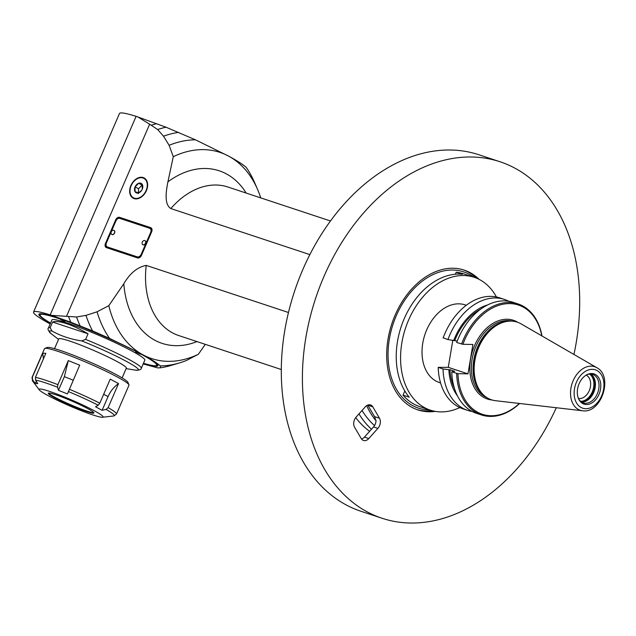 <?xml version="1.0" encoding="UTF-8"?>
<svg xmlns="http://www.w3.org/2000/svg" width="636" height="636" viewBox="0 0 636 636"><rect width="100%" height="100%" fill="white"/><g stroke="black" fill="none" stroke-linecap="round" stroke-linejoin="round"><path stroke-width="0.95" d="M143.195 363.935L157.72 367.894L160.503 367.783L160.272 365.891A115.967 81.639 -71.7 0 0 179.352 362.965A115.967 81.639 -71.7 0 0 186.61 360.397L198.345 354.276L205.285 344.338M288.466 312.499L146.224 265.395C137.448 267.096 129.983 273.218 123.813 283.751L108.804 305.678L97.07 311.807L85.963 315.377L76.535 316.99L66.51 316.33L149.643 124.211L157.656 129.529L163.508 136.199L169.12 145.302L173.278 156.695L167.92 181.824C166.068 191.213 164.032 204.267 170.822 208.56L309.859 254.607M119.6 217.353L150.621 227.624A3.681 2.592 118.5 0 1 150.923 227.76A3.681 2.592 118.5 0 1 151.646 231.814L141.454 255.37A3.681 2.592 118.5 0 1 137.519 257.914L106.49 247.643A3.681 2.592 118.5 0 1 106.188 247.507A3.681 2.592 118.5 0 1 105.465 243.453L115.657 219.897A3.681 2.592 118.5 0 1 119.6 217.353L150.621 227.624M143.203 177.555A11.504 8.109 118.5 0 1 144.141 177.961A11.504 8.109 118.5 0 1 145.779 191.937A11.504 8.109 118.5 0 1 133.162 198.186A11.504 8.109 118.5 0 1 131.199 184.853A11.504 8.109 118.5 0 1 143.203 177.555M476.388 278.107A73.625 51.834 108.3 0 0 468.032 271.993A73.625 51.834 108.3 0 0 463.119 269.775M416.834 409.528A73.625 51.834 108.3 0 0 432.464 410.761M473.836 277.185A71.788 50.538 108.3 0 0 469.448 274.386A71.788 50.538 108.3 0 0 391.999 327.596A71.788 50.538 108.3 0 0 429.857 409.982M173.278 156.695A108.605 76.455 -71.7 0 1 228.777 156.21A108.605 76.455 -71.7 0 1 257.572 189.433A108.605 76.455 -71.7 0 1 260.744 197.891M257.572 189.433L254.487 182.317A115.967 81.639 -71.7 0 0 246.188 167.34C242.682 164.303 236.878 160.59 228.777 156.21L195.467 139.817A115.967 81.639 -71.7 0 0 169.12 145.302M50.172 323.978A69.944 6.217 23.4 0 1 33.565 312.045L119.489 113.494A69.944 6.217 23.4 0 1 136.112 116.332L166.02 127.216L195.467 139.817M163.508 136.199A121.484 85.526 -71.7 0 1 178.509 132.383M157.656 129.529A125.165 88.118 -71.7 0 1 166.02 127.216M151.503 125.149A127.009 89.414 -71.7 0 1 156.718 123.662M149.643 124.211L137.67 116.817M198.345 354.276A108.605 76.455 -71.7 0 1 142.854 354.761L109.551 338.368L92.586 330.935L70.795 322.214L50.196 314.884L136.112 116.332M51.755 315.369L66.51 316.33M33.565 312.045A69.944 6.217 23.4 0 1 50.196 314.884M108.804 305.678A108.605 76.455 -71.7 0 0 142.854 354.761C150.955 359.141 156.758 362.854 160.272 365.891M50.498 323.231A64.793 5.764 23.4 0 1 39.36 313.93A64.793 5.764 23.4 0 1 100.671 334.743A64.793 5.764 23.4 0 1 157.815 365.191A64.793 5.764 23.4 0 1 143.41 363.434M80.096 325.767A125.165 88.118 -71.7 0 1 76.535 316.99M92.586 330.935A121.484 85.526 -71.7 0 1 85.963 315.377M109.551 338.368A115.967 81.639 -71.7 0 1 97.07 311.807M179.352 362.965L171.068 365.438A121.484 85.526 -71.7 0 1 160.503 367.783M70.795 322.214A127.009 89.414 -71.7 0 1 68.609 316.704M143.434 363.387A64.427 5.732 -156.6 0 0 157.505 365.62L157.656 365.279A64.427 5.732 -156.6 0 0 157.688 364.937M39.631 313.85A64.427 5.732 -156.6 0 0 39.4 314.112L39.257 314.446A64.427 5.732 -156.6 0 0 50.514 323.183M157.505 365.62A64.427 5.732 -156.6 0 0 157.474 365.048A64.427 5.732 -156.6 0 0 141.82 354.419A64.427 5.732 -156.6 0 0 58.202 318.231A64.427 5.732 -156.6 0 0 39.694 314.081A64.427 5.732 -156.6 0 0 39.257 314.446M157.307 364.73A63.966 5.692 23.4 0 1 156.83 365.382L156.233 365.613A63.505 5.644 -156.6 0 0 141.2 354.212A63.505 5.644 -156.6 0 0 75.74 324.662A63.505 5.644 -156.6 0 0 40.132 315.377A63.505 5.644 -156.6 0 0 50.57 323.056M40.132 315.377L39.893 314.772A63.966 5.692 23.4 0 1 40.044 313.985M143.482 363.267A63.505 5.644 -156.6 0 0 156.233 365.613M50.157 327.667A50.618 4.5 -156.6 0 0 48.4 328.073L51.929 319.932A50.618 4.5 23.4 0 1 66.812 322.897A50.618 4.5 23.4 0 1 117.819 343.909A50.618 4.5 23.4 0 1 144.841 360.135L141.311 368.276A50.618 4.5 -156.6 0 0 85.606 339.401L81.726 340.904C71.033 339.37 61.104 336.078 51.929 331.038L50.157 327.667L52.589 322.047L88.038 333.789C80.072 329.154 72.894 325.759 66.502 323.621C60.174 321.546 55.531 321.021 52.589 322.047M60.38 319.415L64.928 321.578L60.38 319.415M135.635 351.978L140.174 354.149L135.635 351.978M88.038 333.789L85.606 339.401M81.726 340.904A48.575 4.317 23.4 0 1 126.556 361.455A48.575 4.317 23.4 0 1 135.675 370.184L135.921 370.216M135.675 370.184L126.119 368.626M54.537 348.655L58.774 338.869A36.816 3.275 23.4 0 1 69.594 341.031A36.816 3.275 23.4 0 1 106.697 356.319A36.816 3.275 23.4 0 1 126.341 368.117L122.112 377.895M36.308 381.266L35.33 383.524L37.77 383.627L35.584 380.105L35.425 377.379L45.832 353.322L42.739 353.195L32.325 377.251A46.015 4.094 -156.6 0 0 32.023 377.506L44.496 348.679A46.015 4.094 23.4 0 1 44.814 348.417L47.215 347.479A44.178 3.927 23.4 0 1 89.024 361.669A44.178 3.927 23.4 0 1 127.979 382.427L128.941 384.82A46.015 4.094 23.4 0 1 128.965 385.233L116.491 414.06A46.015 4.094 -156.6 0 0 108.12 407.636L106.069 409.409L102.118 410.3L95.567 406.794L98.222 405.219L99.812 403.192L110.227 379.135L118.535 383.58L108.12 407.636M44.814 348.417A46.015 4.094 23.4 0 1 88.356 363.196A46.015 4.094 23.4 0 1 128.941 384.82M57.884 384.661L68.298 360.596L79.699 365.167L67.448 393.938L58.456 390.329L57.574 387.229L57.884 384.661A46.015 4.094 -156.6 0 0 35.425 377.379M116.491 414.06L113.963 415.952L102.491 417.248A34.861 3.101 -156.6 0 0 78.371 402.97A34.861 3.101 -156.6 0 0 40.187 389.001A34.861 3.101 -156.6 0 0 39.281 389.892A34.861 3.101 -156.6 0 0 69.849 405.975A34.861 3.101 -156.6 0 0 102.491 417.248M35.33 383.524L32.659 379.986L32.325 377.251M68.298 360.596L64.379 376.647L58.456 390.329M43.431 358.879L42.739 353.195M103.668 394.28L108.041 396.61L102.118 410.3M108.041 396.61C110.386 391.291 113.884 386.942 118.535 383.58M77.075 403.375A24.852 2.21 23.4 0 1 93.882 413.002A24.852 2.21 23.4 0 1 70.198 405.156A24.852 2.21 23.4 0 1 48.272 393.263A24.852 2.21 23.4 0 1 77.075 403.375M48.559 393.088A24.852 2.21 -156.6 0 0 70.421 404.647A24.852 2.21 -156.6 0 0 93.81 412.669M120.172 217.663A3.681 2.592 -61.5 0 0 116.229 220.207L106.037 243.763A3.681 2.592 -61.5 0 0 106.49 247.643M150.215 228.578A3.681 2.592 118.5 0 1 150.509 228.706A3.681 2.592 118.5 0 1 151.241 232.76L141.772 254.639A3.681 2.592 118.5 0 1 137.837 257.183L108.048 247.317A3.681 2.592 118.5 0 1 107.746 247.189L107.174 246.879A3.681 2.592 -61.5 0 0 107.476 247.007L137.257 256.865A3.681 2.592 -61.5 0 0 141.2 254.328L150.66 232.45A3.681 2.592 -61.5 0 0 149.937 228.396A3.681 2.592 -61.5 0 0 149.635 228.26L119.854 218.402A3.681 2.592 -61.5 0 0 115.911 220.946L106.451 242.817A3.681 2.592 -61.5 0 0 107.174 246.879M114.067 230.439A2.298 1.622 118.5 0 1 114.138 230.478A2.298 1.622 118.5 0 1 114.472 233.269A2.298 1.622 118.5 0 1 111.944 234.517A2.298 1.622 118.5 0 1 111.872 234.477M145.088 240.71A2.298 1.622 118.5 0 1 145.167 240.75A2.298 1.622 118.5 0 1 145.493 243.548A2.298 1.622 118.5 0 1 142.973 244.796A2.298 1.622 118.5 0 1 142.901 244.749M114.448 232.927A2.298 1.622 -61.5 0 0 113.995 230.391A2.298 1.622 -61.5 0 0 113.129 230.28A2.576 2.576 0 0 0 111.228 233.778A2.298 1.622 -61.5 0 0 111.793 234.438A2.298 1.622 -61.5 0 0 114.448 232.927M145.469 243.206A2.298 1.622 -61.5 0 0 145.016 240.67A2.298 1.622 -61.5 0 0 144.157 240.551A2.576 2.576 0 0 0 142.257 244.057A2.298 1.622 -61.5 0 0 142.822 244.709A2.298 1.622 -61.5 0 0 145.469 243.206M134.283 198.17A11.043 7.783 -61.5 0 0 145.811 191.166A11.043 7.783 -61.5 0 0 143.919 178.366A11.043 7.783 -61.5 0 0 131.811 184.361A11.043 7.783 -61.5 0 0 133.385 197.78A11.043 7.783 -61.5 0 0 134.283 198.17M142.472 185.259L138.68 183.271A5.311 3.744 118.5 0 1 142.265 184.464A5.311 3.744 118.5 0 1 142.233 189.258A5.311 3.744 118.5 0 1 142.218 189.297A5.311 3.744 118.5 0 1 141.621 190.395A5.311 3.744 118.5 0 1 138.624 192.875A5.311 3.744 118.5 0 1 135.039 191.69A5.311 3.744 118.5 0 1 135.071 186.889A5.311 3.744 118.5 0 1 138.68 183.271L142.265 184.464L142.218 189.297M138.481 193.559L135.039 191.69L138.624 192.875L141.637 190.371M138.68 183.271L135.071 186.889L138.513 188.757L138.489 192.851M135.071 186.889L135.039 191.69M142.122 185.14L138.513 188.757M454.446 388.429A51.874 36.514 -71.7 0 1 449.938 369.707L448.857 369.691A53.313 37.532 108.3 0 0 457.507 395.974M443.022 368.96A58.44 41.141 108.3 0 0 467.778 410.419L462.952 408.821A58.44 41.141 -71.7 0 1 438.196 367.362L443.022 368.96L448.857 369.691M438.196 367.362L448.269 367.338L452.824 340.173M456.656 373.475A58.44 41.141 108.3 0 0 481.412 414.934L476.531 413.32A58.44 41.141 -71.7 0 1 451.775 371.861L457.96 373.698L467.977 373.865L448.269 367.338M451.775 371.861L454.692 371.281L449.938 369.707M467.778 410.419A58.44 41.141 108.3 0 0 472.27 411.524M447.943 339.568L443.181 337.78A57.526 40.497 -71.7 0 1 444.993 333.296L445.041 333.185A58.44 41.141 -71.7 0 1 499.697 297.863L504.523 299.461A58.44 41.141 108.3 0 0 447.943 339.568L457.212 341.095M467.977 373.865L472.898 344.466L462.889 344.299L456.696 342.47A58.44 41.141 -71.7 0 1 513.276 302.362L518.157 303.976A58.44 41.141 108.3 0 0 461.577 344.084M454.859 340.316A51.874 36.514 -71.7 0 1 480.697 309.16M487.653 304.922A53.313 37.532 108.3 0 0 453.778 340.292M541.959 335.959A58.44 41.141 108.3 0 0 518.157 303.976M541.793 335.864A57.526 40.497 108.3 0 0 505.922 303.777A57.526 40.497 108.3 0 0 462.889 344.299M457.96 373.698A57.526 40.497 108.3 0 0 519.405 403.463M481.412 414.934A58.44 41.141 108.3 0 0 519.596 403.486M495.571 400.704A40.911 28.803 -71.7 0 1 484.688 396.005A40.911 28.803 -71.7 0 1 477.008 351.915A40.911 28.803 -71.7 0 1 509.484 321.124A40.911 28.803 -71.7 0 1 521.027 323.851L596.807 367.68A22.936 16.146 108.3 0 0 570.937 388.214A22.936 16.146 108.3 0 0 582.536 410.769L495.571 400.704M600.503 389.208A15.908 11.194 -71.7 0 1 590.796 403.526A15.908 11.194 -71.7 0 1 578.863 399.384A15.908 11.194 -71.7 0 1 587.068 374.62A15.908 11.194 -71.7 0 1 600.503 389.208M586.583 374.874A14.986 10.55 -71.7 0 1 592.68 374.437A14.986 10.55 -71.7 0 1 598.762 388.842A14.986 10.55 -71.7 0 1 585.525 403.264A14.986 10.55 -71.7 0 1 583.26 402.882A14.986 10.55 -71.7 0 1 578.625 398.891M581.535 402.055A14.986 10.55 108.3 0 0 581.916 402.071A14.986 10.55 108.3 0 0 594.461 390.528A14.986 10.55 108.3 0 0 590.804 374.071M581.741 402.063A15.463 10.884 108.3 0 0 593.452 390.48A15.463 10.884 108.3 0 0 590.971 374.191M589.54 374.087A14.612 10.287 -71.7 0 1 593.642 387.229A14.612 10.287 -71.7 0 1 580.533 401.292M586.138 375.137A12.315 8.666 -71.7 0 1 590.439 386.688A12.315 8.666 -71.7 0 1 578.426 398.422M508.784 301.265A58.44 41.141 108.3 0 0 504.523 299.461M443.117 337.97A58.44 41.141 -71.7 0 1 445.041 333.185M440.573 382.944L439.365 382.546A40.911 28.803 -71.7 0 1 422.757 343.217A40.911 28.803 -71.7 0 1 465.083 304.875L466.291 305.272M496.414 296.988A69.944 49.242 108.3 0 0 479.894 279.768A69.944 49.242 108.3 0 0 474.21 277.304A69.944 49.242 108.3 0 0 405.482 328.224A69.944 49.242 108.3 0 0 430.23 410.109A69.944 49.242 108.3 0 0 459.796 407.573M430.23 410.109L419.688 406.611A69.944 49.242 -71.7 0 1 403.025 395.123L409.234 397.174A69.944 49.242 -71.7 0 1 404.257 318.596A69.944 49.242 -71.7 0 1 462.42 274.275L456.211 272.224A69.944 49.242 -71.7 0 1 463.66 273.814L474.21 277.304M456.211 272.224L455.344 274.235M404.822 390.989L403.025 395.123M556.293 407.732A187.755 132.177 -71.7 0 1 382.029 518.245L360.93 511.257A187.755 132.177 -71.7 0 1 303.785 462.801A187.755 132.177 -71.7 0 1 315.384 244.351A187.755 132.177 -71.7 0 1 478.98 154.786L500.079 161.775A187.755 132.177 -71.7 0 1 573.934 354.459M382.029 518.245A187.755 132.177 -71.7 0 1 324.885 469.789A187.755 132.177 -71.7 0 1 336.484 251.339A187.755 132.177 -71.7 0 1 500.079 161.775M368.777 438.554L377.887 428.378A7.362 5.183 -71.7 0 0 379.477 418.226L372.799 406.841A7.362 5.183 -71.7 0 0 370.557 404.941A7.362 5.183 -71.7 0 0 365.271 406.865L356.16 417.049A7.362 5.183 -71.7 0 0 354.57 427.193L361.256 438.586A7.362 5.183 -71.7 0 0 363.498 440.486A7.362 5.183 -71.7 0 0 368.777 438.554L364.436 437.115L373.547 426.939A7.362 5.183 108.3 0 0 376.011 420.277L375.391 420.07A7.362 5.183 108.3 0 0 374.509 416.58L367.831 405.196A7.362 5.183 108.3 0 0 367.759 405.068M435.342 411.381A73.625 51.834 -71.7 0 1 417.908 409.902A73.625 51.834 -71.7 0 1 386.807 359.817A73.625 51.834 -71.7 0 1 411.365 289.404A73.625 51.834 -71.7 0 1 464.201 270.109A73.625 51.834 -71.7 0 1 479.067 279.331M374.54 425.587A106.761 75.159 -71.7 0 1 362.051 410.466M366.622 405.673A106.761 75.159 108.3 0 0 375.391 420.07M361.558 439.047A7.362 5.183 108.3 0 0 364.436 437.115M358.974 413.901A111.729 78.657 108.3 0 0 371.488 429.244M369.627 431.311A111.729 78.657 -71.7 0 1 355.715 417.59M281.303 369.516L178.7 335.538A78.228 55.07 -71.7 0 1 146.224 265.395M170.822 208.56A78.228 55.07 -71.7 0 1 227.887 187.008L330.489 220.986M246.156 193.058A90.892 63.99 108.3 0 0 167.92 181.824M196.969 341.588A90.892 63.99 -71.7 0 1 123.813 283.751M58.544 339.385L51.198 333.749A48.575 4.317 23.4 0 1 51.929 331.038M99.812 403.192A46.015 4.094 -156.6 0 0 69.292 389.232M39.281 389.892L32.595 381.02A44.639 3.967 23.4 0 1 32.659 379.986M106.069 409.409A44.639 3.967 23.4 0 1 113.963 415.952M68.338 391.545A44.639 3.967 23.4 0 1 98.222 405.219M35.584 380.105A44.639 3.967 23.4 0 1 57.574 387.229M64.379 376.647L73.204 380.185M115.657 219.897L116.229 220.207M106.037 243.763L105.465 243.453M150.66 232.45L151.241 232.76M141.772 254.639L141.2 254.328M137.257 256.865L137.837 257.183M108.048 247.317L107.476 247.007M492.097 399.996A41.459 29.184 -71.7 0 1 470.545 359.165A41.459 29.184 -71.7 0 1 517.807 322.341M486.945 397.651A40.354 28.413 -71.7 0 1 472.079 359.427A40.354 28.413 -71.7 0 1 512.282 321.148M509.213 321.14A40.354 28.413 108.3 0 0 473.788 359.992A40.354 28.413 108.3 0 0 484.473 395.831M484.688 396.005L483.638 395.139A40.394 28.437 -71.7 0 1 476.054 351.597A40.394 28.437 -71.7 0 1 508.124 321.196L509.484 321.124M574.499 388.779A20.201 14.223 108.3 0 0 593.468 406.189A20.201 14.223 108.3 0 0 599.176 372.084A20.201 14.223 108.3 0 0 574.499 388.779M373.547 426.939L377.887 428.378M379.477 418.226L374.509 416.58M367.831 405.196L372.799 406.841M51.198 333.749C48.296 330.744 47.366 328.852 48.4 328.073M32.595 381.02L32.023 377.506M135.77 370.2C139.427 370.176 141.272 369.54 141.311 368.276M149.937 228.396L150.509 228.706M145.914 179.447L143.919 178.366M135.381 198.861L133.385 197.78M596.807 367.68C613.716 376.337 601.274 413.917 582.536 410.769"/></g></svg>
